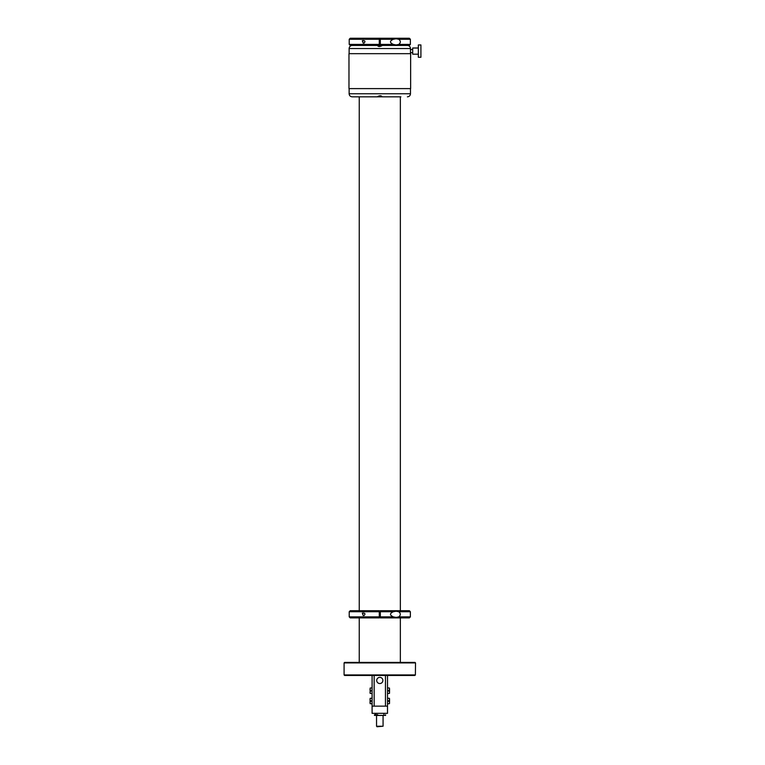 <?xml version="1.0" encoding="UTF-8"?>
<svg xmlns="http://www.w3.org/2000/svg" width="765" height="765" viewBox="0 0 765 765"><rect width="100%" height="100%" fill="white"/><g stroke="black" fill="none" stroke-linecap="round" stroke-linejoin="round"><path stroke-width="1.15" d="M398.756 39.273L396.117 38.766L393.373 39.273C389.557 40.994 389.557 42.706 393.373 44.418L396.117 44.934L398.756 44.418C400.831 42.706 400.831 40.994 398.756 39.273L410.375 39.273L409.351 38.25L380.32 38.25L380.32 45.441L350.255 45.441L349.223 44.418L379.287 44.418L379.287 45.441L379.287 38.25L379.287 39.273L349.223 39.273L349.223 44.418M393.373 44.418L380.32 44.418L380.32 45.441L409.351 45.441L410.375 44.418L398.756 44.418M381.878 45.757L381.878 45.757C379.679 46.828 378.197 46.722 377.451 45.441L377.728 45.441M362.323 40.736C364.991 40.507 365.613 41.253 364.207 42.955L363.232 43.108L362.323 40.736L363.232 40.583M380.32 38.25L350.255 38.25L349.223 39.273M398.756 611.732L410.375 611.732L409.351 610.709L380.32 610.709L380.32 617.9L380.32 616.877L393.373 616.877C389.557 615.165 389.557 613.444 393.373 611.732L396.117 611.216L398.756 611.732C400.831 613.444 400.831 615.165 398.756 616.877L396.117 617.384L393.373 616.877M380.32 610.709L380.32 611.732L393.373 611.732M379.287 617.9L350.255 617.9L349.223 616.877L379.287 616.877L379.287 617.9L379.287 610.709L379.287 611.732L349.223 611.732L349.223 616.877M400.353 662.404L400.353 617.9L409.351 617.9L380.32 617.9M362.323 613.195C364.991 612.966 365.613 613.702 364.207 615.414L363.232 615.567L362.323 613.195L363.232 613.042M379.287 610.709L350.255 610.709L349.223 611.732M344.087 662.92L415.519 662.92L415.003 662.404L344.604 662.404L344.087 662.92L344.087 674.94L415.385 674.94L415.519 662.92M344.087 674.94L344.604 675.457L414.869 675.457L415.385 674.94L414.869 675.457M380.32 39.589L379.287 39.589M393.373 39.273L379.287 39.273M412.689 52.642L410.48 52.642L410.48 48.53C410.298 46.655 409.265 45.623 407.401 45.441M420.913 57.26L420.913 44.934L420.913 57.26L418.34 57.26L418.34 44.934L420.913 44.934M418.34 54.181L412.689 54.181L412.689 48.013L418.34 48.013M412.689 49.553L410.48 49.553M400.87 96.83L352.206 96.83C350.332 96.648 349.309 95.625 349.127 93.751L410.48 93.751C410.298 95.625 409.265 96.648 407.401 96.83M398.288 96.83L381.878 96.83M349.136 92.058L349.146 91.322M349.127 88.606L349.127 93.751M377.728 96.514L377.728 96.514C379.928 95.453 381.4 95.558 382.156 96.83M379.803 88.606L410.633 88.606L410.633 53.665L348.974 53.665L348.974 88.606L379.803 88.606M383.915 713.334L383.915 714.673M375.692 713.334L375.692 714.673L374.496 714.673L374.448 715.39L377.174 715.39L377.174 714.73L374.525 714.73M377.413 714.73L375.692 714.673M372.096 713.334L372.096 706.143L372.096 713.334L387.511 713.334L387.511 675.457L387.511 706.143L387.511 675.457L387.511 687.898L389.471 688.07L389.567 690.317L388.697 690.317L388.697 691.139L388.697 690.317L389.471 690.317L389.471 688.07M376.543 715.447L383.064 715.447L383.064 726.234L376.543 726.234L376.543 715.447M376.543 726.234L377.049 726.75L383.064 726.234M372.096 706.143L372.096 675.457L372.096 706.143L374.152 706.143L374.152 675.457M374.152 706.143L387.511 706.143L387.511 703.829L389.471 703.657L389.471 701.419L388.697 701.419L388.697 700.597L388.697 701.419L389.471 701.419M378.321 683.155A3.079 3.079 90 0 1 377.097 678.976A3.079 3.079 90 0 1 381.276 677.742A3.079 3.079 90 0 1 382.51 681.931A3.079 3.079 90 0 1 378.321 683.155M389.471 698.349L389.567 700.597L389.567 699.784L389.567 700.597L388.697 700.597L389.471 700.597L389.471 698.349L387.511 698.177L387.511 693.549L389.471 693.386L389.471 691.139L388.697 691.139L389.471 691.139M370.04 689.504L370.04 690.317L370.91 690.317L370.91 691.139L370.136 691.139L370.91 691.139M372.096 687.898L370.136 688.07L370.136 690.317L370.91 690.317M370.136 691.139L370.136 693.386L372.096 693.549M370.91 701.419L370.04 701.419L370.04 702.232L370.04 701.419L370.91 701.419L370.91 700.597L370.136 700.597L370.91 700.597M370.04 699.784L370.136 698.349L372.096 698.177M389.567 690.317L389.567 689.504L389.471 690.317M385.608 714.73L385.608 715.39L377.174 715.39M410.375 611.732L410.375 616.877L398.756 616.877M349.127 53.665L349.127 48.53L410.48 48.53M385.455 706.143L385.455 675.457M389.471 703.657L389.567 701.419M370.04 691.952L370.136 693.386M370.136 701.419L370.136 703.657L372.096 703.829M389.567 691.139L389.471 693.386M377.135 714.673L377.135 715.39M375.261 714.673L375.261 715.39M377.7 714.673L377.68 715.39M410.375 39.273L410.375 44.418M379.287 40.344L380.32 40.344M379.287 43.347L380.32 43.347M410.375 616.877L409.351 617.9M379.287 612.803L380.32 612.803M379.287 615.806L380.32 615.806M400.353 96.83L400.353 610.709M359.244 96.83L359.244 610.709M359.244 617.9L359.244 662.404M349.127 48.53C349.309 46.655 350.332 45.623 352.206 45.441M410.48 53.665L410.48 52.642M410.48 88.606L410.48 93.751M387.511 713.334L387.511 706.143M370.136 688.07L370.04 690.317M370.136 703.657L370.04 702.232M370.136 698.349L370.04 700.597M374.496 714.673L374.448 715.39"/></g></svg>
